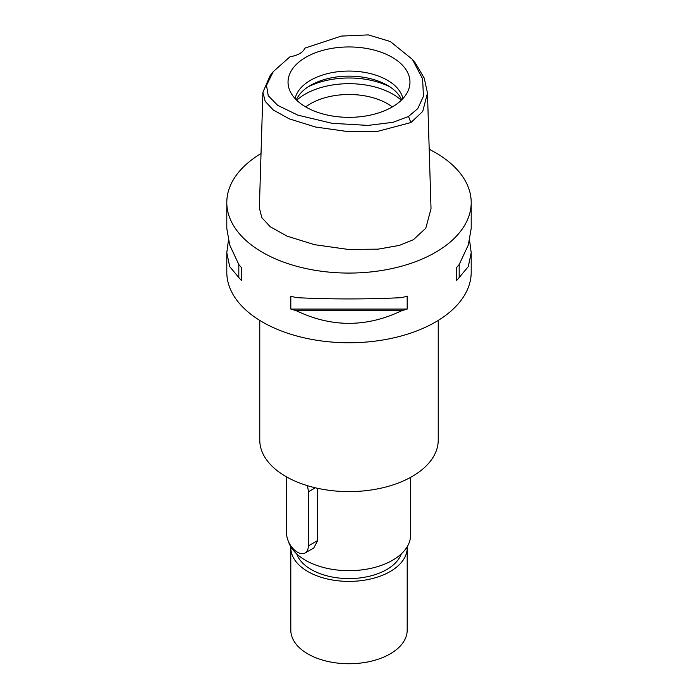 <?xml version="1.0" encoding="UTF-8"?>
<svg xmlns="http://www.w3.org/2000/svg" width="698" height="698" viewBox="0 0 698 698"><rect width="100%" height="100%" fill="white"/><g stroke="black" fill="none" stroke-linecap="round" stroke-linejoin="round"><path stroke-width="1.05" d="M290.124 56.651A19.396 11.203 0 0 0 299.625 53.641A19.396 11.203 0 0 0 304.843 48.153L341.392 36.069L368.361 34.9L390.322 41.531L412.439 59.435L422.622 78.926L423.433 96.315L417.762 108.609L408.496 116.496L392.939 122.325L367.994 125.404L332.1 123.319L297.802 115.126L277.63 105.311L268.233 95.713L266.514 85.374L273.25 71.658L290.124 56.651M392.11 107.038A60.97 35.197 0 0 0 408.862 88.821A60.97 35.197 0 0 0 377.583 51.059A60.97 35.197 0 0 0 305.89 57.262A60.97 35.197 0 0 0 289.138 88.821A60.97 35.197 0 0 0 331.131 115.798A60.97 35.197 0 0 0 392.11 107.038M412.439 59.435L415.519 63.3L424.236 78.115L427.481 93.096L422.709 111.471L410.895 122.56L377.068 131.503L348.764 131.721L315.496 127.01L289.295 118.869L273.241 109.961L265.196 101.341L262.902 92.276L270.17 75.524L273.25 71.658M262.902 92.276L259.359 207.925L261.82 217.645L270.231 226.737L287.096 236.16L314.571 244.684L348.285 249.439L378.142 249.16L399.369 245.408L413.399 239.702L425.806 228.22L431.024 208.754L427.481 93.096M429.2 149.285A122.202 70.55 180 0 1 471.202 202.516A122.202 70.55 180 0 1 435.412 252.406A122.202 70.55 180 0 1 302.234 267.7A122.202 70.55 180 0 1 226.798 202.516A122.202 70.55 180 0 1 261.026 153.551M228.403 240.531L226.798 252.693L226.798 272.203A122.202 70.55 0 0 0 302.234 337.387A122.202 70.55 0 0 0 435.412 322.092A122.202 70.55 0 0 0 471.202 272.203L471.202 252.693L469.597 240.531M456.466 280.622L456.466 267.631L456.466 280.622A122.202 70.55 180 0 0 459.179 277.542L468.314 266.584L471.202 252.693M456.466 267.631A122.202 70.55 0 0 0 459.179 264.551L468.314 244.989L471.202 228.368L471.202 202.516M226.798 202.516L226.798 228.368L229.686 244.989L238.821 264.551A122.202 70.55 0 0 0 241.534 267.631L241.534 280.622L241.534 267.631M241.534 280.622A122.202 70.55 180 0 1 238.821 277.542L229.686 266.584L226.798 252.693M290.813 309.066L290.813 296.083A122.202 70.55 0 0 0 296.144 297.645C331.384 299.363 366.616 299.363 401.856 297.645A122.202 70.55 0 0 0 407.187 296.083L407.187 309.066A122.202 70.55 180 0 1 401.856 310.636C366.616 327.571 331.384 327.571 296.144 310.636A122.202 70.55 180 0 1 290.813 309.066L407.187 309.066M259.769 320.417L259.769 440.089A89.231 51.512 0 0 0 314.85 487.684A89.231 51.512 0 0 0 412.09 476.516A89.231 51.512 0 0 0 438.231 440.089L438.231 320.417M288.344 541.273A61.59 35.554 0 0 0 330.459 569.027A61.59 35.554 0 0 0 392.546 560.258A61.59 35.554 0 0 0 410.59 535.122L410.59 477.371M307.164 485.59A15.365 8.873 60 0 1 308.307 491.837L308.307 545.941L317.695 540.522L313.812 547.956L305.122 552.973A15.365 8.873 60 0 1 297.444 552.214A15.365 8.873 60 0 1 286.581 533.403L286.581 479.299A15.365 8.873 60 0 1 286.782 477.013M317.695 540.522L317.695 488.33M296.72 553.915A53.345 30.799 0 0 0 333.618 577.281A53.345 30.799 0 0 0 386.718 569.568A53.345 30.799 0 0 0 401.28 553.915M407.17 546.804A58.196 33.6 180 0 1 407.196 547.79A58.196 33.6 180 0 1 390.147 571.549A58.196 33.6 180 0 1 326.734 578.834A58.196 33.6 180 0 1 290.804 547.79A58.196 33.6 180 0 1 290.83 546.804M290.804 547.79L290.804 630.146A58.196 33.6 0 0 0 326.734 661.189A58.196 33.6 0 0 0 390.147 653.904A58.196 33.6 0 0 0 407.196 630.146L407.196 547.79M308.307 545.941A15.365 8.873 60 0 1 305.122 552.973M238.821 264.551L238.821 277.542M296.144 310.636L401.856 310.636M459.179 277.542L459.179 264.551M392.293 106.925A54.313 31.358 0 0 0 310.593 103.688A54.313 31.358 0 0 0 305.707 106.925M296.694 100.233A62.07 35.834 180 0 1 305.105 94.186A62.07 35.834 180 0 1 401.306 100.233M296.318 99.866A54.313 31.358 180 0 1 310.593 85.313A54.313 31.358 180 0 1 363.484 77.269A54.313 31.358 180 0 1 401.682 99.866M402.903 98.593A54.313 31.358 0 0 0 366.677 72.767A54.313 31.358 0 0 0 310.593 80.253A54.313 31.358 0 0 0 295.097 98.593M410.895 122.56L408.496 116.496M315.313 487.797L308.307 491.837M389.964 86.901A62.07 35.834 0 0 0 308.036 86.901"/></g></svg>
